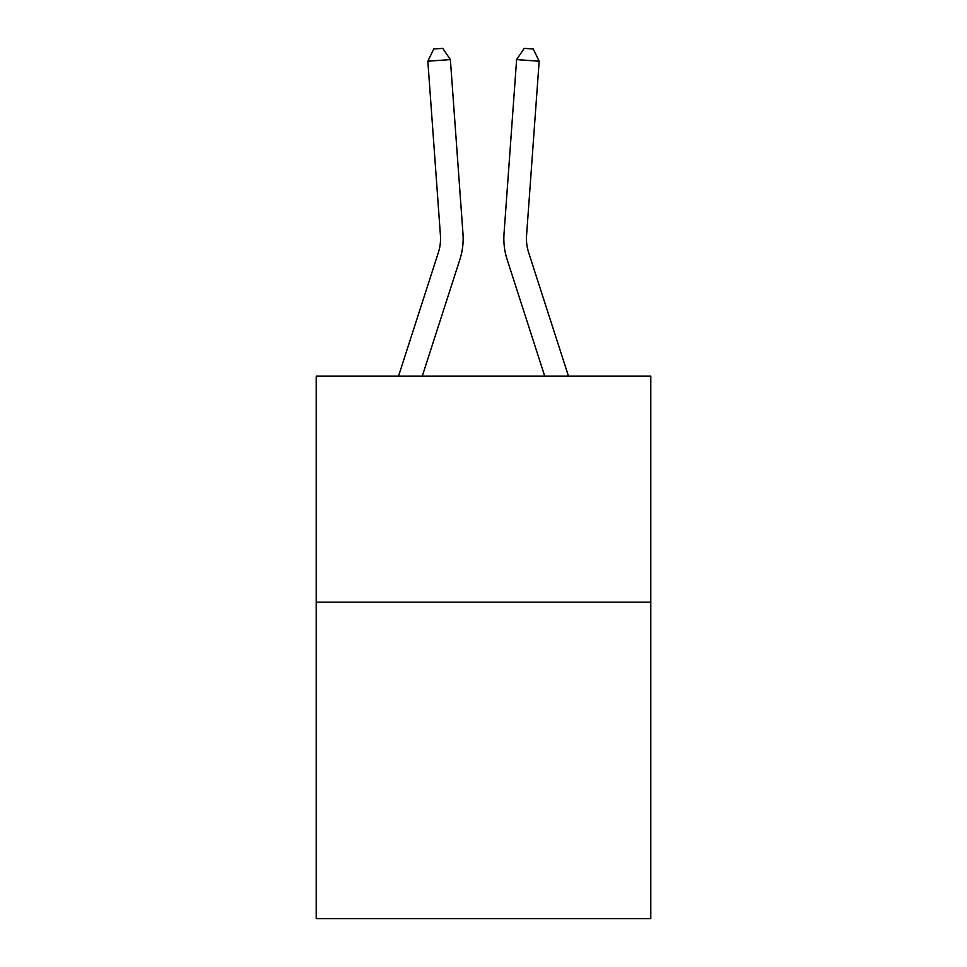 <?xml version="1.0" encoding="UTF-8"?>
<svg xmlns="http://www.w3.org/2000/svg" width="967" height="967" viewBox="0 0 967 967"><rect width="100%" height="100%" fill="white"/><g stroke="black" fill="none" stroke-linecap="round" stroke-linejoin="round"><path stroke-width="1.45" d="M650.791 602.163L650.791 918.65L316.209 918.65L316.209 376.103L650.791 376.103L650.791 602.163L316.209 602.163M459.881 259.47L422.289 376.103L459.881 259.47A67.823 67.823 136.4 0 0 462.975 233.76L450.38 59.591L462.975 233.76M398.537 376.103L438.365 252.532A45.207 45.207 -37.9 0 0 440.432 235.392L427.837 61.211L433.748 49.003L442.765 48.35L450.38 59.591L427.837 61.211M568.463 376.103L528.635 252.532A45.207 45.207 37.9 0 1 526.568 235.392L539.163 61.211L516.62 59.591L504.025 233.76A67.823 67.823 -136.4 0 0 507.119 259.47L544.711 376.103L507.119 259.47M438.365 252.532A45.207 45.207 -43.6 0 0 440.432 235.392A45.207 45.207 -43.6 0 1 438.365 252.532A45.207 45.207 -43.6 0 0 440.432 235.392A45.207 45.207 -43.6 0 1 438.365 252.532A45.207 45.207 -43.6 0 0 440.432 235.392A45.207 45.207 -43.6 0 1 438.365 252.532A45.207 45.207 -43.6 0 0 440.432 235.392A45.207 45.207 -43.6 0 1 438.365 252.532A45.207 45.207 -43.6 0 0 440.432 235.392A45.207 45.207 -43.6 0 1 438.365 252.532A45.207 45.207 -43.6 0 0 440.432 235.392A45.207 45.207 -43.6 0 1 438.365 252.532A45.207 45.207 -43.6 0 0 440.432 235.392A45.207 45.207 -43.6 0 1 438.365 252.532A45.207 45.207 -43.6 0 0 440.432 235.392A45.207 45.207 -43.6 0 1 438.365 252.532A45.207 45.207 -43.6 0 0 440.432 235.392A45.207 45.207 -43.6 0 1 438.365 252.532A45.207 45.207 -43.6 0 0 440.432 235.392A45.207 45.207 -43.6 0 1 438.365 252.532A45.207 45.207 -43.6 0 0 440.432 235.392A45.207 45.207 -43.6 0 1 438.365 252.532A45.207 45.207 -43.6 0 0 440.432 235.392A45.207 45.207 -43.6 0 1 438.365 252.532A45.207 45.207 -43.6 0 0 440.432 235.392A45.207 45.207 -43.6 0 1 438.365 252.532A45.207 45.207 -43.6 0 0 440.432 235.392A45.207 45.207 -43.6 0 1 438.365 252.532A45.207 45.207 -43.6 0 0 440.432 235.392A45.207 45.207 -43.6 0 1 438.365 252.532A45.207 45.207 -43.6 0 0 440.432 235.392A45.207 45.207 -43.6 0 1 438.365 252.532A45.207 45.207 -43.6 0 0 440.432 235.392A45.207 45.207 -43.6 0 1 438.365 252.532A45.207 45.207 -43.6 0 0 440.432 235.392A45.207 45.207 -43.6 0 1 438.365 252.532A45.207 45.207 -43.6 0 0 440.432 235.392A45.207 45.207 -43.6 0 1 438.365 252.532A45.207 45.207 -43.6 0 0 440.432 235.392A45.207 45.207 -43.6 0 1 438.365 252.532A45.207 45.207 -43.6 0 0 440.432 235.392A45.207 45.207 -43.6 0 1 438.365 252.532A45.207 45.207 -43.6 0 0 440.432 235.392A45.207 45.207 -43.6 0 1 438.365 252.532A45.207 45.207 -43.6 0 0 440.432 235.392A45.207 45.207 -43.6 0 1 438.365 252.532A45.207 45.207 -43.6 0 0 440.432 235.392A45.207 45.207 -43.6 0 1 438.365 252.532A45.207 45.207 -43.6 0 0 440.432 235.392A45.207 45.207 -43.6 0 1 438.365 252.532A45.207 45.207 -43.6 0 0 440.432 235.392M528.635 252.532A45.207 45.207 43.6 0 1 526.568 235.392A45.207 45.207 43.6 0 0 528.635 252.532A45.207 45.207 43.6 0 1 526.568 235.392A45.207 45.207 43.6 0 0 528.635 252.532A45.207 45.207 43.6 0 1 526.568 235.392A45.207 45.207 43.6 0 0 528.635 252.532A45.207 45.207 43.6 0 1 526.568 235.392A45.207 45.207 43.6 0 0 528.635 252.532A45.207 45.207 43.6 0 1 526.568 235.392A45.207 45.207 43.6 0 0 528.635 252.532A45.207 45.207 43.6 0 1 526.568 235.392A45.207 45.207 43.6 0 0 528.635 252.532A45.207 45.207 43.6 0 1 526.568 235.392A45.207 45.207 43.6 0 0 528.635 252.532A45.207 45.207 43.6 0 1 526.568 235.392A45.207 45.207 43.6 0 0 528.635 252.532A45.207 45.207 43.6 0 1 526.568 235.392A45.207 45.207 43.6 0 0 528.635 252.532A45.207 45.207 43.6 0 1 526.568 235.392A45.207 45.207 43.6 0 0 528.635 252.532A45.207 45.207 43.6 0 1 526.568 235.392A45.207 45.207 43.6 0 0 528.635 252.532A45.207 45.207 43.6 0 1 526.568 235.392A45.207 45.207 43.6 0 0 528.635 252.532A45.207 45.207 43.6 0 1 526.568 235.392A45.207 45.207 43.6 0 0 528.635 252.532A45.207 45.207 43.6 0 1 526.568 235.392A45.207 45.207 43.6 0 0 528.635 252.532A45.207 45.207 43.6 0 1 526.568 235.392A45.207 45.207 43.6 0 0 528.635 252.532A45.207 45.207 43.6 0 1 526.568 235.392A45.207 45.207 43.6 0 0 528.635 252.532A45.207 45.207 43.6 0 1 526.568 235.392A45.207 45.207 43.6 0 0 528.635 252.532A45.207 45.207 43.6 0 1 526.568 235.392A45.207 45.207 43.6 0 0 528.635 252.532A45.207 45.207 43.6 0 1 526.568 235.392A45.207 45.207 43.6 0 0 528.635 252.532A45.207 45.207 43.6 0 1 526.568 235.392A45.207 45.207 43.6 0 0 528.635 252.532A45.207 45.207 43.6 0 1 526.568 235.392A45.207 45.207 43.6 0 0 528.635 252.532A45.207 45.207 43.6 0 1 526.568 235.392A45.207 45.207 43.6 0 0 528.635 252.532A45.207 45.207 43.6 0 1 526.568 235.392A45.207 45.207 43.6 0 0 528.635 252.532A45.207 45.207 43.6 0 1 526.568 235.392A45.207 45.207 43.6 0 0 528.635 252.532A45.207 45.207 43.6 0 1 526.568 235.392A45.207 45.207 43.6 0 0 528.635 252.532A45.207 45.207 43.6 0 1 526.568 235.392M539.163 61.211L533.252 49.003L524.235 48.35L516.62 59.591L504.025 233.76"/></g></svg>
